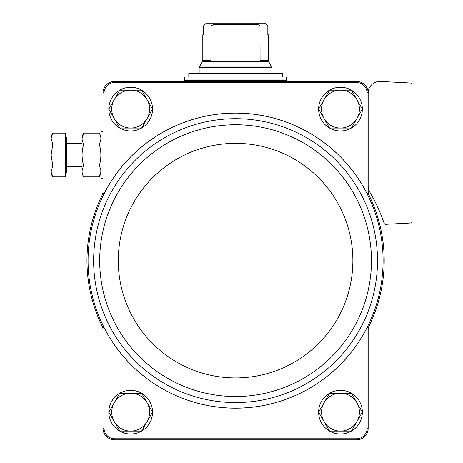 <?xml version="1.0" encoding="UTF-8"?>
<svg xmlns="http://www.w3.org/2000/svg" width="463" height="463" viewBox="0 0 463 463"><rect width="100%" height="100%" fill="white"/><g stroke="black" fill="none" stroke-linecap="round" stroke-linejoin="round"><path stroke-width="0.69" d="M104.059 428.582L104.059 327.515A147.547 147.547 0 0 0 367.095 327.515L367.095 428.582A10.597 10.597 0 0 1 356.898 438.779L114.263 438.779A10.597 10.597 0 0 1 104.059 428.582L102.994 428.599L102.994 329.83A8.739 8.739 0 0 0 102.103 325.987A148.611 148.611 0 0 0 102.994 327.775L102.994 329.83M369.057 325.987A8.739 8.739 0 0 0 368.166 329.83L368.166 327.775A148.611 148.611 0 0 0 368.166 193.505L368.166 191.451A8.739 8.739 0 0 0 369.057 195.293M104.059 327.515L102.994 327.775M102.994 191.451L102.994 193.505L104.059 193.766L104.059 92.698L102.994 92.681L102.994 191.451A8.739 8.739 0 0 1 102.103 195.293A148.611 148.611 0 0 0 102.103 325.987M368.166 186.155A11.656 11.656 0 0 0 369.792 192.093A166.095 166.095 0 0 1 384.14 223.34A1.458 1.458 0 0 0 385.598 224.329L410.496 223.027A1.458 1.458 0 0 0 411.873 221.569L411.873 84.474A1.458 1.458 0 0 0 410.496 83.022L380.43 81.447A11.656 11.656 0 0 0 368.166 93.086L368.166 92.681L367.095 92.698L367.095 193.766L368.166 193.505M368.166 93.086L368.166 191.451M368.166 327.775L367.095 327.515M102.994 428.599A11.662 11.662 0 0 0 114.239 439.85L356.915 439.85A11.662 11.662 0 0 0 368.166 428.599L367.095 428.582M368.166 428.599L368.166 329.83M368.166 92.681A11.662 11.662 0 0 0 356.915 81.43L114.239 81.43A11.662 11.662 0 0 0 102.994 92.681M367.095 193.766A147.547 147.547 0 0 0 104.059 193.766M367.095 92.698A10.597 10.597 0 0 0 356.898 82.501L114.263 82.501A10.597 10.597 0 0 0 104.059 92.698M114.263 82.501L114.239 81.43M356.915 81.43L356.898 82.501M114.239 439.85L114.263 438.779M356.898 438.779L356.915 439.85M102.994 193.505A148.611 148.611 0 0 0 102.103 195.293M108.822 109.083A21.854 21.854 0 0 1 119.726 90.198M119.772 90.169A21.854 21.854 0 0 1 141.58 90.169M141.626 90.198A21.854 21.854 0 0 1 152.53 109.083M152.53 109.141A21.854 21.854 0 0 1 141.626 128.025M141.58 128.054A21.854 21.854 0 0 1 119.772 128.054M119.726 128.025A21.854 21.854 0 0 1 108.822 109.141M108.822 412.139A21.854 21.854 0 0 1 119.726 393.255M119.772 393.226A21.854 21.854 0 0 1 141.58 393.226M141.626 393.255A21.854 21.854 0 0 1 152.53 412.139M152.53 412.197A21.854 21.854 0 0 1 141.626 431.082M141.58 431.111A21.854 21.854 0 0 1 119.772 431.111M119.726 431.082A21.854 21.854 0 0 1 108.822 412.197M318.631 109.083A21.854 21.854 0 0 1 329.529 90.198M329.581 90.169A21.854 21.854 0 0 1 351.388 90.169M351.434 90.198A21.854 21.854 0 0 1 362.338 109.083M362.338 109.141A21.854 21.854 0 0 1 351.434 128.025M351.388 128.054A21.854 21.854 0 0 1 329.581 128.054M329.529 128.025A21.854 21.854 0 0 1 318.631 109.141M318.631 412.139A21.854 21.854 0 0 1 329.529 393.255M329.581 393.226A21.854 21.854 0 0 1 351.388 393.226M351.434 393.255A21.854 21.854 0 0 1 362.338 412.139M362.338 412.197A21.854 21.854 0 0 1 351.434 431.082M351.388 431.111A21.854 21.854 0 0 1 329.581 431.111M329.529 431.082A21.854 21.854 0 0 1 318.631 412.197M329.546 431.111L318.613 412.168L329.546 393.226L351.417 393.226L362.355 412.168L351.417 431.111L329.546 431.111M340.484 393.226A18.942 18.942 0 0 1 356.886 421.637A18.942 18.942 0 0 1 324.083 421.637A18.942 18.942 0 0 1 340.484 393.226M329.546 128.054L318.613 109.112L329.546 90.169L351.417 90.169L362.355 109.112L356.886 118.586L351.417 128.054L329.546 128.054M340.484 90.169A18.942 18.942 0 0 1 356.886 118.586A18.942 18.942 0 0 1 324.083 118.586A18.942 18.942 0 0 1 340.484 90.169M119.743 431.111L108.805 412.168L114.274 402.694L119.743 393.226L141.614 393.226L152.547 412.168L141.614 431.111L119.743 431.111M130.676 393.226A18.942 18.942 0 0 1 147.078 421.637A18.942 18.942 0 0 1 114.274 421.637A18.942 18.942 0 0 1 130.676 393.226M108.805 109.112L119.743 90.169L141.614 90.169L152.547 109.112L141.614 128.054L119.743 128.054L108.805 109.112M130.676 90.169A18.942 18.942 0 0 1 147.078 118.586A18.942 18.942 0 0 1 114.274 118.586A18.942 18.942 0 0 1 130.676 90.169M211.145 60.641L202.8 60.641L202.8 34.806L203.321 34.806L203.321 26.061L206.284 23.15L203.321 26.061L211.145 26.061L211.076 61.029L260.084 61.029L260.015 26.061L258.024 24.608L257.399 23.15L213.761 23.15L213.136 24.608L211.145 26.061M260.015 26.061L267.84 26.061L264.877 23.15L267.84 26.061L267.84 34.806L268.361 34.806L268.361 60.641L260.015 60.641M213.761 23.15L206.284 23.15M264.877 23.15L257.399 23.15M286.574 77.061L184.587 77.061L184.587 79.972L286.574 79.972L286.574 77.061M188.811 77.061L188.811 73.559L282.349 73.559L282.349 77.061M258.024 24.608L213.136 24.608M102.994 178.319L100.951 178.319L100.951 131.695L102.994 131.695M52.817 176.878L65.405 176.878L65.405 133.136L52.817 133.136L51.127 138.605L52.817 144.074L51.127 155.007L52.817 165.945L51.127 171.408L52.817 176.878L51.127 171.408L51.127 173.949L52.817 176.878L51.127 171.408L51.127 136.064L52.817 133.136M65.405 137.233L66.568 137.233L66.568 172.786L65.405 172.786M66.568 166.663L82.015 166.663M65.405 165.945L52.817 165.945M65.405 144.074L52.817 144.074M83.757 133.136L82.015 136.163L82.015 173.856L83.757 176.878C81.54 173.243 81.54 169.603 83.757 165.945C81.54 158.647 81.54 151.355 83.757 144.074C81.54 140.439 81.54 136.793 83.757 133.136L82.067 138.605L83.757 133.136L99.209 133.136C101.426 136.77 101.426 140.416 99.209 144.074C101.426 151.366 101.426 158.659 99.209 165.945L83.757 165.945M99.209 144.074L83.757 144.074M99.209 165.945C101.426 169.58 101.426 173.22 99.209 176.878L100.899 171.408L99.209 176.878L83.757 176.878M103.093 195.78A147.512 147.512 0 0 0 202.29 404.349A147.512 147.512 0 0 0 383.092 260.64A147.512 147.512 0 0 0 103.093 195.78M377.513 260.64A141.933 141.933 0 0 0 164.614 137.719A141.933 141.933 0 0 0 164.614 383.561A141.933 141.933 0 0 0 377.513 260.64M371.459 260.64A135.879 135.879 0 0 0 167.641 142.963A135.879 135.879 0 0 0 167.641 378.317A135.879 135.879 0 0 0 371.459 260.64M352.87 260.64A117.289 117.289 0 0 0 176.935 159.064A117.289 117.289 0 0 0 176.935 362.216A117.289 117.289 0 0 0 352.87 260.64M268.361 60.641L268.557 61.371L202.603 61.371L202.8 60.641M268.557 61.371L272.007 67.731L199.154 67.731L199.154 73.559M271.81 67.002L199.35 67.002L199.154 67.731M286.284 79.972L286.574 80.267L184.587 80.267L184.876 79.972M272.007 67.731L272.007 73.559M202.603 61.371L199.35 67.002M184.587 80.267L184.587 81.43M286.574 80.267L286.574 81.43M66.568 143.351L82.015 143.351M100.951 136.163L99.209 133.136M100.951 173.856L99.209 176.878"/></g></svg>
